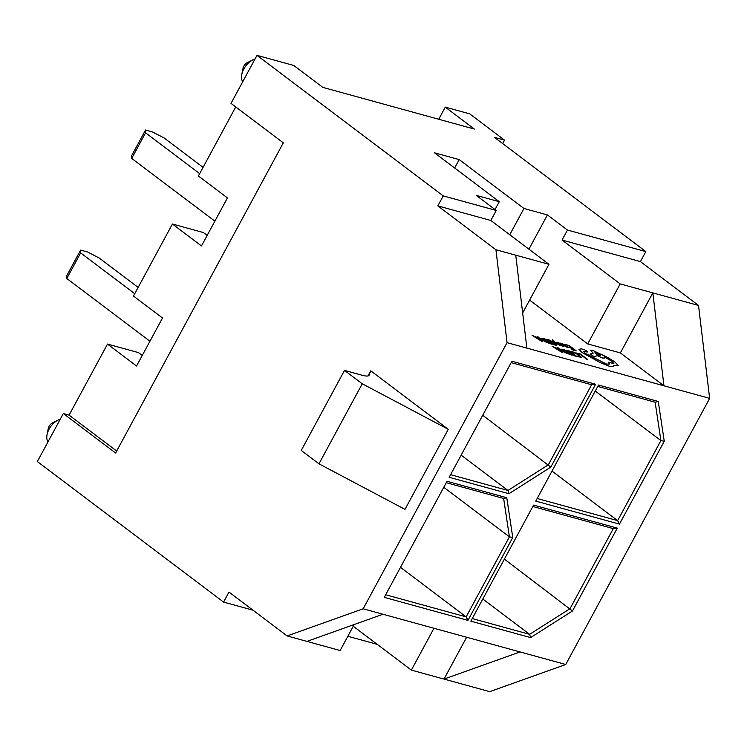 <?xml version="1.0" encoding="UTF-8"?>
<svg xmlns="http://www.w3.org/2000/svg" width="747" height="747" viewBox="0 0 747 747"><rect width="100%" height="100%" fill="white"/><g stroke="black" fill="none" stroke-linecap="round" stroke-linejoin="round"><path stroke-width="1.12" d="M241.804 74.467L243.036 68.238A5.556 3.436 -53 0 1 247.173 62.757L252.822 59.863A14.819 9.169 127 0 0 241.804 74.467A14.819 9.169 127 0 0 242.71 81.759M255.044 58.948A14.819 9.169 127 0 0 252.822 59.863M47.052 434.661L48.284 428.423A5.556 3.436 -53 0 1 52.421 422.951L58.07 420.057A14.819 9.169 127 0 0 47.052 434.661A14.819 9.169 127 0 0 47.957 441.953M60.292 419.142A14.819 9.169 127 0 0 58.07 420.057M496.26 210.467L443.232 195.882L437.826 205.892L490.844 220.468L496.26 210.467L476.222 195.35L499.285 201.69L434.511 152.818L459.19 159.597L523.964 208.478L547.43 214.931L567.468 230.048L562.061 240.048L640.412 261.599L698.529 305.448L620.169 283.897L562.061 240.048M443.232 195.882L256.987 55.353L293.758 65.465L322.807 87.38L474.345 129.054L445.287 107.129L469.676 113.833L504.542 140.147L494.449 137.364L645.828 251.59L567.468 230.048M490.844 220.468L548.961 264.317L495.933 249.741L507.064 342.658L363.154 608.796L287.119 635.94L306.933 641.393L382.968 614.249L363.154 608.796M437.826 205.892L495.933 249.741M645.828 251.59L640.412 261.599M522.667 312.946L548.961 264.317M529.614 300.098L587.712 343.928L620.169 283.897M587.712 343.928L620.374 352.911L652.831 292.88L663.952 385.797L709.65 398.366L698.529 305.448M433.97 628.264L411.354 670.106L444.007 679.088L466.632 637.247M411.354 670.106L353.256 626.266M709.65 398.366L565.75 664.503L489.705 691.647L444.007 679.088L520.052 651.935L382.968 614.249M347.85 636.267L377.207 644.334M515.747 255.185L526.868 348.102L507.064 342.658M142.266 355.46L138.494 352.612L107.503 344.087L136.552 366.011L162.519 317.989L133.47 296.064L172.417 224.025L201.475 245.95L227.443 197.927L198.385 176.003L235.735 106.933M207.18 235.389L203.408 232.55L172.417 224.025M107.503 344.087L69.088 415.127L63.318 413.539L37.35 461.562L223.596 602.101L252.972 610.178M438.732 119.259L445.287 107.129M63.318 413.539L115.617 452.999L283.318 142.836L231.019 103.375L256.987 55.353M287.119 635.94L229.002 592.091L223.596 602.101M367.972 375.956L370.755 370.82L448.275 429.32L362.248 383.781L344.516 370.4L362.043 375.218A27.788 5.21 28.4 0 0 369.055 375.283A27.788 5.21 28.4 0 0 369.111 375.162L370.755 370.82M362.248 383.781L318.969 463.822L404.995 509.361L448.275 429.32M658.266 401.475L664.251 441.244L619.45 524.114L535.758 501.106L598.506 385.041L658.266 401.475L655.138 402.213L597.759 386.432M470.834 621.168L533.591 505.103L617.283 528.12L572.473 610.99L530.594 637.602L470.834 621.168M508.94 493.73L449.18 477.296L511.928 361.24L595.62 384.247L550.81 467.118L508.94 493.73L507.969 490.471L548.363 464.802L591.643 384.761L511.181 362.631M467.949 620.374L384.257 597.357L447.014 481.301L506.774 497.735L512.759 537.504L467.949 620.374L466.137 616.882L509.417 536.841L503.637 498.473L446.258 482.693M526.868 348.102L663.952 385.797L620.374 352.911M565.75 664.503L520.052 651.935M318.969 463.822L301.237 450.441L344.516 370.4M306.933 641.393L340.137 650.525L354.199 624.511M504.542 140.147L502.684 143.583M472.244 618.563L529.623 634.334L570.026 608.665L613.306 528.624L532.835 506.503M482.814 599.01L529.623 634.334L530.594 637.602M504.374 559.129L572.473 610.99M385.667 594.752L466.137 616.882L400.485 567.346M443.765 487.305L509.417 536.841L512.759 537.504M69.088 415.127L116.681 451.039M138.139 287.418L99.118 257.967L87.53 251.991L80.611 250.086L66.763 275.699L66.8 278.5L149.951 341.239M80.611 250.086L80.648 252.888L66.8 278.5M80.648 252.888L134.74 293.702M537.168 498.492L617.629 520.622L660.908 440.581L655.138 402.213M551.986 471.086L617.629 520.622L619.45 524.114M595.266 391.045L660.908 440.581L664.251 441.244M450.59 474.69L507.969 490.471L461.151 455.147M482.721 415.267L550.81 467.118M203.063 167.347L164.032 137.906L152.453 131.93L145.525 130.025L145.562 132.826L199.664 173.64M145.562 132.826L131.715 158.439L214.865 221.177M145.525 130.025L131.677 155.637L131.715 158.439M528.904 249.19L547.43 214.931M495.037 209.543L499.285 201.69M454.652 168.01L459.19 159.597M509.762 234.745L523.964 208.478M613.306 528.624L617.283 528.12M591.643 384.761L595.62 384.247M503.637 498.473L506.774 497.735M576.693 353.004L580.288 354.423L587.497 359.372L580.41 354.022L576.693 353.004L577.478 353.648M577.496 353.611L580.288 354.423M580.307 354.377L586.563 359.158M586.591 359.12L587.497 359.372M572.958 351.921L571.427 351.688L572.277 352.397L576.18 353.592L578.897 355.311L580.279 356.805L577.095 355.974L578.029 356.73L581.549 357.29L576.348 353.312L572.958 351.921M571.427 351.688L572.277 352.397M572.305 352.351L576.198 353.555L580.288 356.721M577.095 355.974L578.029 356.73M578.047 356.692L581.53 357.337M565.937 350.044L569.625 351.445L572.006 353.247L569.485 352.547L570.297 353.163L572.818 353.854L575.087 355.572L572.37 354.825L573.182 355.432L576.815 356.431L569.718 351.081L565.909 350.082L569.597 351.482L571.885 353.21M569.485 352.547L574.966 355.535M572.37 354.825L576.815 356.431M564.601 349.68L560.922 349.138L562.5 350.838L566.086 353.032L571.698 355.03L564.601 349.68M560.95 349.064L562.482 350.885L566.058 353.07L571.698 355.03M569.97 354.162L564.499 350.035L562.127 349.736L566.207 352.808L569.97 354.162M569.849 354.125L564.48 350.072L562.099 349.773M552.136 346.253L561.912 352.341L562.883 352.603L558.476 347.99L557.477 347.719L558.737 348.989L552.117 346.291L562.883 352.603M559.251 349.521L556.888 348.868L561.501 351.79L559.251 349.521L557.019 348.952M557.477 347.719L558.653 348.97M561.501 351.837L559.223 349.559M565.367 344.488L569.055 345.889L571.446 347.691L568.925 347L569.709 347.654L572.258 348.307L574.527 350.016L571.8 349.269L572.622 349.885L576.245 350.885L569.158 345.534L565.348 344.535L569.037 345.936L571.324 347.663M568.925 347L574.406 349.988M571.8 349.269L576.245 350.885M567.477 347.56L568.738 347.682L567.879 347.028L564.583 345.824L565.862 346.066L565.881 345.282L560.483 343.144L563.742 345.609L568.738 347.682M564.667 345.88L565.843 346.113L565.881 345.282M562.808 343.732L562.174 343.984M564.928 345.516L564.209 344.572L562.762 344.264L564.928 345.516L562.743 344.302M563.285 344.255L562.762 344.264M560.483 343.144L567.459 347.598M562.79 343.769L562.146 344.031L562.79 343.769M565.843 346.113L565.862 345.319M560.381 343.648L557.804 342.35L556.739 342.257L557.271 342.92L562.5 346.188L563.49 346.272L562.977 345.609L558.084 343.106L560.381 343.648L558.065 343.144M556.739 342.257L562.351 345.758M556.72 342.294L557.243 342.966L556.72 342.285M560.222 345.039L562.482 346.225L563.471 346.309L562.958 345.646M553.723 340.557L552.294 339.754L552.117 340.483L555.647 344.292L556.58 344.507L553.835 341.724L560.474 345.618L553.471 341.22L552.939 340.632L553.723 340.557L552.911 340.679M555.665 344.255L556.58 344.507M554.386 342.079L559.484 345.347M559.512 345.31L560.493 345.581M552.294 339.754L552.098 340.52L555.647 344.292M552.276 339.792L552.098 340.52L552.276 339.792M545.861 339.129L549.549 340.529L551.94 342.331L549.4 341.678L555.021 344.656L552.304 343.909L553.116 344.526L556.739 345.516L549.652 340.165L545.842 339.166L549.531 340.567L551.818 342.294M549.4 341.678L554.9 344.619M552.304 343.909L556.739 345.516M544.535 338.764L540.856 338.223L542.434 339.932L546.01 342.117L551.622 344.115L544.535 338.764M540.875 338.158L542.415 339.969L545.992 342.163L551.603 344.152M549.895 343.247L544.432 339.119L542.051 338.821L546.132 341.893L549.895 343.247M549.783 343.218L544.414 339.166L542.033 338.867M532.069 335.338L541.846 341.426L542.817 341.687L538.41 337.074L537.401 336.804L538.662 338.083L532.069 335.338L542.817 341.687M539.175 338.606L536.813 337.952L541.435 340.875L539.175 338.606L536.944 338.036M537.401 336.804L538.578 338.055M541.435 340.921L539.157 338.643M579 349.363L581.941 352.463L600.186 362.566L609.617 366.413L613.661 366.581L613.67 365.47L618.255 365.619L614.865 361.931L607.264 357.206L592.651 350.39L590.634 350.371L593.193 353.191L589.915 354.078L594.136 356.524L597.32 355.703L602.792 358.037L604.799 358.046L604.164 356.814L611.812 361.146L613.866 363.584L608.432 362.267L609.449 364.116L606.564 364.078L585.013 353.238L583.388 351.323L587.291 352.005L587.282 351.258L584.266 349.671L581.306 348.858L579.018 349.325L581.96 352.425L600.205 362.519L609.636 366.375L613.661 366.581L613.642 365.516L618.236 365.666M583.37 351.342L587.273 352.042L587.282 351.258M595.704 352.724L595.732 352.687C594.537 352.986 595.845 353.975 599.664 355.647C600.859 355.348 599.552 354.358 595.732 352.687L594.939 352.677L595.704 352.724C599.533 354.405 600.84 355.395 599.645 355.693M599.664 355.647L600.448 355.656M587.291 352.005L587.254 351.295M608.432 362.267L609.44 364.134M604.146 356.861L611.793 361.184L613.857 363.602M589.915 354.078L594.117 356.562L597.301 355.749L602.764 358.074L604.771 358.084M590.616 350.408L593.174 353.238"/></g></svg>
